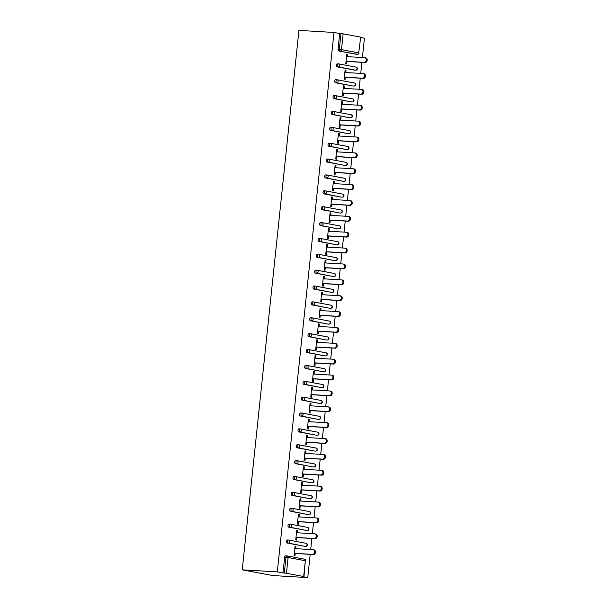 <?xml version="1.0" encoding="UTF-8"?>
<svg xmlns="http://www.w3.org/2000/svg" width="608" height="608" viewBox="0 0 608 608"><rect width="100%" height="100%" fill="white"/><g stroke="black" fill="none" stroke-linecap="round" stroke-linejoin="round"><path stroke-width="0.91" d="M305.634 560.827A1.535 1.535 0 0 0 304.395 559.155A1.535 1.224 -79.4 0 1 305.338 560.736L288.101 557.506L286.444 573.276L303.673 576.506L305.338 560.736L303.977 576.597L302.054 576.528L307.754 577.6L310.194 554.344M310.703 549.548L311.866 538.468M312.368 533.672L313.53 522.599M314.04 517.803L315.202 506.73M315.704 501.927L316.867 490.854M317.376 486.058L318.539 474.985M319.04 470.189L320.203 459.116M320.712 454.313L321.875 443.24M322.377 438.444L323.54 427.371M324.041 422.575L325.212 411.494M325.713 406.699L326.876 395.626M327.378 390.83L328.548 379.757M329.05 374.961L330.212 363.88M330.714 359.085L331.884 348.012M332.386 343.216L333.549 332.143M334.05 327.34L335.221 316.266M335.722 311.471L336.885 300.398M337.387 295.602L338.557 284.529M339.059 279.726L340.222 268.652M340.723 263.857L341.894 252.784M342.395 247.988L343.558 236.907M344.06 232.112L345.23 221.038M345.732 216.243L346.894 205.17M347.396 200.374L348.566 189.293M349.068 184.498L350.231 173.424M350.732 168.629L351.903 157.556M352.404 152.752L353.567 141.679M354.069 136.884L355.239 125.81M355.741 121.015L356.904 109.942M357.405 105.138L358.576 94.065M359.077 89.27L360.24 78.196M360.742 73.401L361.912 62.328M362.414 57.524L364.45 38.167L360.643 37.46M307.754 577.6L272.688 575.54L242.235 569.833L298.931 30.4L333.997 32.46L277.301 571.885L242.235 569.833M360.369 37.08L343.14 33.843L341.483 49.613L358.712 52.85L360.673 37.172L358.712 52.85A1.535 1.224 100.6 0 1 357.329 54.302L338.785 50.996A1.535 0.927 -86.6 0 1 338.033 49.294L339.69 33.524L333.997 32.46M338.033 49.294L339.34 49.37L340.997 33.6L339.69 33.524M340.997 33.6L343.14 33.843M346.94 61.446L346.682 63.939L345.762 63.764L346.78 54.104L347.692 54.272L346.765 54.218M347.442 56.65L347.692 54.272M277.301 571.885L282.994 572.956L284.65 557.186A1.535 0.927 -86.6 0 1 285.654 555.818A1.535 0.927 -86.6 0 1 285.722 555.834L286.892 555.902M356.159 54.234A1.535 0.927 -86.6 0 1 356.09 54.234A1.535 0.927 -86.6 0 1 356.022 54.226L338.785 50.996M304.448 546.25A1.535 0.927 -86.6 0 1 304.38 546.25A1.535 0.927 -86.6 0 1 304.312 546.242L287.075 543.012A1.535 0.927 -86.6 0 1 286.322 541.318A1.535 0.927 -86.6 0 1 287.326 539.95A1.535 0.927 -86.6 0 1 287.394 539.957L288.557 540.026M306.12 530.381A1.535 0.927 -86.6 0 1 306.044 530.381A1.535 0.927 -86.6 0 1 305.976 530.374L288.739 527.144A1.535 0.927 -86.6 0 1 287.987 525.441A1.535 0.927 -86.6 0 1 288.99 524.081A1.535 0.927 -86.6 0 1 289.058 524.088L290.229 524.157M307.785 514.512A1.535 0.927 -86.6 0 1 307.716 514.512A1.535 0.927 -86.6 0 1 307.648 514.505L290.411 511.267A1.535 0.927 -86.6 0 1 289.659 509.572A1.535 0.927 -86.6 0 1 290.662 508.204A1.535 0.927 -86.6 0 1 290.73 508.22L291.893 508.288M309.457 498.636A1.535 0.927 -86.6 0 1 309.381 498.636A1.535 0.927 -86.6 0 1 309.312 498.628L292.076 495.398A1.535 0.927 -86.6 0 1 291.323 493.696A1.535 0.927 -86.6 0 1 292.326 492.336A1.535 0.927 -86.6 0 1 292.395 492.343L293.565 492.412M311.121 482.767A1.535 0.927 -86.6 0 1 311.053 482.767A1.535 0.927 -86.6 0 1 310.984 482.76L293.748 479.522A1.535 0.927 -86.6 0 1 292.995 477.827A1.535 0.927 -86.6 0 1 293.998 476.467A1.535 0.927 -86.6 0 1 294.067 476.474L295.23 476.543M312.793 466.898A1.535 0.927 -86.6 0 1 312.717 466.898A1.535 0.927 -86.6 0 1 312.649 466.891L295.412 463.653A1.535 0.927 -86.6 0 1 294.66 461.958A1.535 0.927 -86.6 0 1 295.663 460.59A1.535 0.927 -86.6 0 1 295.731 460.598L296.902 460.666M314.458 451.022A1.535 0.927 -86.6 0 1 314.389 451.022A1.535 0.927 -86.6 0 1 314.321 451.014L297.084 447.784A1.535 0.927 -86.6 0 1 296.332 446.082A1.535 0.927 -86.6 0 1 297.335 444.722A1.535 0.927 -86.6 0 1 297.403 444.729L298.566 444.798M316.13 435.153A1.535 0.927 -86.6 0 1 316.054 435.153A1.535 0.927 -86.6 0 1 315.985 435.146L298.748 431.908A1.535 0.927 -86.6 0 1 297.996 430.213A1.535 0.927 -86.6 0 1 298.999 428.853A1.535 0.927 -86.6 0 1 299.068 428.86L300.238 428.929M317.794 419.284A1.535 0.927 -86.6 0 1 317.726 419.284A1.535 0.927 -86.6 0 1 317.65 419.269L300.42 416.039A1.535 0.927 -86.6 0 1 299.668 414.344A1.535 0.927 -86.6 0 1 300.671 412.976A1.535 0.927 -86.6 0 1 300.74 412.984L301.902 413.052M319.466 403.408A1.535 0.927 -86.6 0 1 319.39 403.408A1.535 0.927 -86.6 0 1 319.322 403.4L302.085 400.17A1.535 0.927 -86.6 0 1 301.332 398.468A1.535 0.927 -86.6 0 1 302.336 397.108A1.535 0.927 -86.6 0 1 302.404 397.115L303.574 397.184M321.13 387.539A1.535 0.927 -86.6 0 1 321.062 387.539A1.535 0.927 -86.6 0 1 320.986 387.532L303.757 384.294A1.535 0.927 -86.6 0 1 302.997 382.599A1.535 0.927 -86.6 0 1 304.008 381.239A1.535 0.927 -86.6 0 1 304.076 381.246L305.239 381.315M322.802 371.663A1.535 0.927 -86.6 0 1 322.726 371.663A1.535 0.927 -86.6 0 1 322.658 371.655L305.421 368.425A1.535 0.927 -86.6 0 1 304.669 366.73A1.535 0.927 -86.6 0 1 305.672 365.362A1.535 0.927 -86.6 0 1 305.74 365.37L306.911 365.438M324.467 355.794A1.535 0.927 -86.6 0 1 324.398 355.794A1.535 0.927 -86.6 0 1 324.322 355.786L307.093 352.556A1.535 0.927 -86.6 0 1 306.333 350.854A1.535 0.927 -86.6 0 1 307.344 349.494A1.535 0.927 -86.6 0 1 307.412 349.501L308.575 349.57M326.139 339.925A1.535 0.927 -86.6 0 1 326.063 339.925A1.535 0.927 -86.6 0 1 325.994 339.918L308.758 336.68A1.535 0.927 -86.6 0 1 308.005 334.985A1.535 0.927 -86.6 0 1 309.008 333.617A1.535 0.927 -86.6 0 1 309.077 333.632L310.247 333.701M327.803 324.049A1.535 0.927 -86.6 0 1 327.735 324.049A1.535 0.927 -86.6 0 1 327.659 324.041L310.43 320.811A1.535 0.927 -86.6 0 1 309.67 319.109A1.535 0.927 -86.6 0 1 310.68 317.748A1.535 0.927 -86.6 0 1 310.749 317.756L311.912 317.824M329.475 308.18A1.535 0.927 -86.6 0 1 329.399 308.18A1.535 0.927 -86.6 0 1 329.331 308.172L312.094 304.935A1.535 0.927 -86.6 0 1 311.342 303.24A1.535 0.927 -86.6 0 1 312.345 301.88A1.535 0.927 -86.6 0 1 312.413 301.887L313.584 301.956M331.14 292.311A1.535 0.927 -86.6 0 1 331.071 292.311A1.535 0.927 -86.6 0 1 330.995 292.304L313.766 289.066A1.535 0.927 -86.6 0 1 313.006 287.371A1.535 0.927 -86.6 0 1 314.017 286.003A1.535 0.927 -86.6 0 1 314.085 286.011L315.248 286.079M332.812 276.435A1.535 0.927 -86.6 0 1 332.736 276.435A1.535 0.927 -86.6 0 1 332.667 276.427L315.43 273.197A1.535 0.927 -86.6 0 1 314.678 271.495A1.535 0.927 -86.6 0 1 315.681 270.134A1.535 0.927 -86.6 0 1 315.75 270.142L316.92 270.21M334.476 260.566A1.535 0.927 -86.6 0 1 334.408 260.566A1.535 0.927 -86.6 0 1 334.332 260.558L317.102 257.321A1.535 0.927 -86.6 0 1 316.342 255.626A1.535 0.927 -86.6 0 1 317.353 254.266A1.535 0.927 -86.6 0 1 317.422 254.273L318.584 254.342M336.148 244.697A1.535 0.927 -86.6 0 1 336.072 244.697A1.535 0.927 -86.6 0 1 336.004 244.682L318.767 241.452A1.535 0.927 -86.6 0 1 318.014 239.757A1.535 0.927 -86.6 0 1 319.018 238.389A1.535 0.927 -86.6 0 1 319.086 238.397L320.256 238.465M337.812 228.821A1.535 0.927 -86.6 0 1 337.744 228.821A1.535 0.927 -86.6 0 1 337.668 228.813L320.439 225.583A1.535 0.927 -86.6 0 1 319.679 223.881A1.535 0.927 -86.6 0 1 320.69 222.52A1.535 0.927 -86.6 0 1 320.758 222.528L321.921 222.596M339.484 212.952A1.535 0.927 -86.6 0 1 339.408 212.952A1.535 0.927 -86.6 0 1 339.34 212.944L322.103 209.707A1.535 0.927 -86.6 0 1 321.351 208.012A1.535 0.927 -86.6 0 1 322.354 206.652A1.535 0.927 -86.6 0 1 322.422 206.659L323.593 206.728M341.149 197.076A1.535 0.927 -86.6 0 1 341.08 197.083A1.535 0.927 -86.6 0 1 341.004 197.068L323.775 193.838A1.535 0.927 -86.6 0 1 323.015 192.143A1.535 0.927 -86.6 0 1 324.026 190.775A1.535 0.927 -86.6 0 1 324.094 190.783L325.257 190.851M342.821 181.207A1.535 0.927 -86.6 0 1 342.745 181.207A1.535 0.927 -86.6 0 1 342.676 181.199L325.44 177.969A1.535 0.927 -86.6 0 1 324.687 176.267A1.535 0.927 -86.6 0 1 325.69 174.906A1.535 0.927 -86.6 0 1 325.759 174.914L326.929 174.982M344.485 165.338A1.535 0.927 -86.6 0 1 344.417 165.338A1.535 0.927 -86.6 0 1 344.341 165.33L327.112 162.093A1.535 0.927 -86.6 0 1 326.352 160.398A1.535 0.927 -86.6 0 1 327.355 159.03A1.535 0.927 -86.6 0 1 327.431 159.045L328.594 159.114M346.15 149.462A1.535 0.927 -86.6 0 1 346.081 149.462A1.535 0.927 -86.6 0 1 346.013 149.454L328.776 146.224A1.535 0.927 -86.6 0 1 328.024 144.522A1.535 0.927 -86.6 0 1 329.027 143.161A1.535 0.927 -86.6 0 1 329.095 143.169L330.266 143.237M347.822 133.593A1.535 0.927 -86.6 0 1 347.753 133.593A1.535 0.927 -86.6 0 1 347.677 133.585L330.448 130.348A1.535 0.927 -86.6 0 1 329.688 128.653A1.535 0.927 -86.6 0 1 330.691 127.292A1.535 0.927 -86.6 0 1 330.767 127.3L331.93 127.368M349.486 117.724A1.535 0.927 -86.6 0 1 349.418 117.724A1.535 0.927 -86.6 0 1 349.349 117.716L332.112 114.479A1.535 0.927 -86.6 0 1 331.36 112.784A1.535 0.927 -86.6 0 1 332.363 111.416A1.535 0.927 -86.6 0 1 332.432 111.424L333.602 111.492M351.158 101.848A1.535 0.927 -86.6 0 1 351.09 101.848A1.535 0.927 -86.6 0 1 351.014 101.84L333.784 98.61A1.535 0.927 -86.6 0 1 333.024 96.908A1.535 0.927 -86.6 0 1 334.028 95.547A1.535 0.927 -86.6 0 1 334.104 95.555L335.266 95.623M352.822 85.979A1.535 0.927 -86.6 0 1 352.754 85.979A1.535 0.927 -86.6 0 1 352.686 85.971L335.449 82.734A1.535 0.927 -86.6 0 1 334.696 81.039A1.535 0.927 -86.6 0 1 335.7 79.678A1.535 0.927 -86.6 0 1 335.768 79.686L336.938 79.754M354.494 70.11A1.535 0.927 -86.6 0 1 354.426 70.11A1.535 0.927 -86.6 0 1 354.35 70.095L337.121 66.865A1.535 0.927 -86.6 0 1 336.361 65.17A1.535 0.927 -86.6 0 1 337.364 63.802A1.535 0.927 -86.6 0 1 337.44 63.81L338.603 63.878M345.777 72.519L346.028 70.148L345.116 69.973L344.098 79.64L345.01 79.808L345.276 77.315M344.105 88.388L344.356 86.017L343.444 85.842L342.426 95.509L343.345 95.684L343.604 93.191M342.441 104.264L342.692 101.886L341.78 101.718L340.761 111.378L341.673 111.553L341.939 109.06M340.769 120.133L341.02 117.762L340.108 117.587L339.089 127.254L340.009 127.422L340.267 124.929M339.104 136.01L339.355 133.631L338.443 133.456L337.425 143.123L338.337 143.298L338.603 140.805M337.432 151.878L337.683 149.5L336.771 149.332L335.753 159L336.672 159.167L336.931 156.674M335.768 167.747L336.019 165.376L335.107 165.201L334.088 174.868L335 175.036L335.266 172.543M334.096 183.624L334.347 181.245L333.435 181.078L332.416 190.737L333.336 190.912L333.594 188.419M332.432 199.492L332.682 197.114L331.77 196.946L330.752 206.614L331.664 206.781L331.93 204.288M330.76 215.361L331.01 212.99L330.098 212.815L329.08 222.482L330 222.657L330.258 220.164M329.095 231.238L329.346 228.859L328.434 228.692L327.416 238.351L328.328 238.526L328.594 236.033M327.423 247.106L327.674 244.735L326.762 244.56L325.744 254.228L326.663 254.395L326.922 251.902M325.759 262.975L326.01 260.604L325.098 260.429L324.079 270.096L324.991 270.271L325.257 267.778M324.087 278.852L324.338 276.473L323.426 276.306L322.407 285.965L323.327 286.14L323.585 283.647M322.422 294.72L322.673 292.349L321.761 292.174L320.743 301.842L321.655 302.009L321.921 299.516M320.75 310.597L321.001 308.218L320.089 308.043L319.071 317.71L319.99 317.885L320.249 315.392M319.086 326.466L319.337 324.087L318.425 323.92L317.406 333.587L318.318 333.754L318.584 331.261M317.414 342.334L317.665 339.963L316.753 339.788L315.734 349.456L316.654 349.623L316.912 347.13M315.75 358.211L316 355.832L315.088 355.657L314.07 365.324L314.982 365.499L315.248 363.006M314.078 374.08L314.328 371.701L313.416 371.534L312.398 381.201L313.318 381.368L313.576 378.875M312.413 389.948L312.664 387.577L311.752 387.402L310.734 397.07L311.646 397.244L311.912 394.752M310.741 405.825L310.992 403.446L310.08 403.279L309.062 412.938L309.981 413.113L310.24 410.62M309.077 421.694L309.328 419.315L308.416 419.148L307.397 428.815L308.309 428.982L308.575 426.489M307.405 437.562L307.656 435.191L306.744 435.016L305.725 444.684L306.645 444.858L306.903 442.366M305.74 453.439L305.991 451.06L305.079 450.893L304.061 460.552L304.973 460.727L305.239 458.234M304.076 469.308L304.319 466.936L303.407 466.762L302.389 476.429L303.308 476.596L303.567 474.103M302.404 485.184L302.655 482.805L301.743 482.63L300.724 492.298L301.636 492.472L301.902 489.98M300.74 501.053L300.983 498.674L300.071 498.507L299.052 508.174L299.972 508.341L300.23 505.848M299.068 516.922L299.318 514.55L298.406 514.376L297.388 524.043L298.3 524.21L298.566 521.717M297.403 532.798L297.646 530.419L296.734 530.244L295.724 539.912L296.636 540.086L296.894 537.594M295.731 548.667L295.982 546.288L295.07 546.121L294.052 555.788L294.964 555.955L295.23 553.462M282.994 572.956L284.301 573.032L285.958 557.262L284.65 557.186M286.444 573.276L284.301 573.032M346.028 70.148L345.101 70.087M344.356 86.017L343.429 85.964M342.692 101.886L341.764 101.832M341.02 117.762L340.092 117.701M339.355 133.631L338.428 133.578M337.683 149.5L336.756 149.446M336.019 165.376L335.092 165.323M334.347 181.245L333.42 181.192M332.682 197.114L331.755 197.06M331.01 212.99L330.083 212.937M329.346 228.859L328.419 228.806M327.674 244.735L326.747 244.674M326.01 260.604L325.082 260.551M324.338 276.473L323.41 276.42M322.673 292.349L321.746 292.288M321.001 308.218L320.074 308.165M319.337 324.087L318.41 324.034M317.665 339.963L316.738 339.91M316 355.832L315.073 355.779M314.328 371.701L313.409 371.648M312.664 387.577L311.737 387.524M310.992 403.446L310.072 403.393M309.328 419.315L308.4 419.262M307.656 435.191L306.736 435.138M305.991 451.06L305.064 451.007M304.319 466.936L303.4 466.876M302.655 482.805L301.728 482.752M300.983 498.674L300.063 498.621M299.318 514.55L298.391 514.497M297.646 530.419L296.727 530.366M295.982 546.288L295.055 546.235M365.575 57.828A2.356 1.877 100.6 0 1 365.765 57.851A2.356 1.877 100.6 0 1 367.194 60.397A2.356 1.877 100.6 0 1 365.089 62.51L364.169 62.335A2.356 1.877 -79.4 0 0 366.282 60.23A2.356 1.877 -79.4 0 0 364.853 57.684A2.356 1.877 -79.4 0 0 364.663 57.661L346.522 56.597M364.169 62.335L346.028 61.271M365.089 62.51L346.013 61.393M363.911 73.705A2.356 1.877 100.6 0 1 364.101 73.728A2.356 1.877 100.6 0 1 365.53 76.274A2.356 1.877 100.6 0 1 363.417 78.379L362.505 78.212A2.356 1.877 -79.4 0 0 364.618 76.099A2.356 1.877 -79.4 0 0 363.189 73.553A2.356 1.877 -79.4 0 0 362.999 73.53L344.85 72.466M362.505 78.212L344.356 77.148M363.417 78.379L344.348 77.262M362.239 89.574A2.356 1.877 100.6 0 1 362.429 89.596A2.356 1.877 100.6 0 1 363.858 92.142A2.356 1.877 100.6 0 1 361.752 94.255L360.833 94.08A2.356 1.877 -79.4 0 0 362.946 91.968A2.356 1.877 -79.4 0 0 361.517 89.422A2.356 1.877 -79.4 0 0 361.327 89.399L343.186 88.335M360.833 94.08L342.692 93.016M361.752 94.255L342.676 93.138M360.574 105.442A2.356 1.877 100.6 0 1 360.764 105.465A2.356 1.877 100.6 0 1 362.193 108.011A2.356 1.877 100.6 0 1 360.08 110.124L359.168 109.957A2.356 1.877 -79.4 0 0 361.281 107.844A2.356 1.877 -79.4 0 0 359.852 105.298A2.356 1.877 -79.4 0 0 359.662 105.275L341.514 104.211M359.168 109.957L341.02 108.885M360.08 110.124L341.012 109.007M358.902 121.319A2.356 1.877 100.6 0 1 359.092 121.342A2.356 1.877 100.6 0 1 360.521 123.888A2.356 1.877 100.6 0 1 358.416 125.993L357.496 125.826A2.356 1.877 -79.4 0 0 359.609 123.713A2.356 1.877 -79.4 0 0 358.18 121.167A2.356 1.877 -79.4 0 0 357.99 121.144L339.849 120.08M357.496 125.826L339.355 124.762M358.416 125.993L339.34 124.876M357.238 137.188A2.356 1.877 100.6 0 1 357.428 137.21A2.356 1.877 100.6 0 1 358.857 139.756A2.356 1.877 100.6 0 1 356.744 141.869L355.832 141.694A2.356 1.877 -79.4 0 0 357.945 139.582A2.356 1.877 -79.4 0 0 356.516 137.043A2.356 1.877 -79.4 0 0 356.326 137.02L338.177 135.949M355.832 141.694L337.683 140.63M356.744 141.869L337.676 140.752M355.566 153.056A2.356 1.877 100.6 0 1 355.756 153.079A2.356 1.877 100.6 0 1 357.185 155.625A2.356 1.877 100.6 0 1 355.08 157.738L354.16 157.571A2.356 1.877 -79.4 0 0 356.273 155.458A2.356 1.877 -79.4 0 0 354.844 152.912A2.356 1.877 -79.4 0 0 354.654 152.889L336.513 151.825M354.16 157.571L336.019 156.507M355.08 157.738L336.004 156.621M353.902 168.933A2.356 1.877 100.6 0 1 354.092 168.956A2.356 1.877 100.6 0 1 355.52 171.502A2.356 1.877 100.6 0 1 353.408 173.614L352.496 173.44A2.356 1.877 -79.4 0 0 354.608 171.327A2.356 1.877 -79.4 0 0 353.18 168.781A2.356 1.877 -79.4 0 0 352.99 168.758L334.841 167.694M352.496 173.44L334.347 172.376M353.408 173.614L334.339 172.49M352.23 184.802A2.356 1.877 100.6 0 1 352.42 184.824A2.356 1.877 100.6 0 1 353.848 187.37A2.356 1.877 100.6 0 1 351.743 189.483L350.824 189.308A2.356 1.877 -79.4 0 0 352.936 187.203A2.356 1.877 -79.4 0 0 351.508 184.657A2.356 1.877 -79.4 0 0 351.318 184.634L333.176 183.563M350.824 189.308L332.682 188.244M351.743 189.483L332.667 188.366M350.565 200.678A2.356 1.877 100.6 0 1 350.755 200.701A2.356 1.877 100.6 0 1 352.184 203.239A2.356 1.877 100.6 0 1 350.071 205.352L349.159 205.185A2.356 1.877 -79.4 0 0 351.272 203.072A2.356 1.877 -79.4 0 0 349.843 200.526A2.356 1.877 -79.4 0 0 349.653 200.503L331.504 199.439M349.159 205.185L331.01 204.121M350.071 205.352L331.003 204.235M348.893 216.547A2.356 1.877 100.6 0 1 349.083 216.57A2.356 1.877 100.6 0 1 350.512 219.116A2.356 1.877 100.6 0 1 348.407 221.228L347.487 221.054A2.356 1.877 -79.4 0 0 349.6 218.941A2.356 1.877 -79.4 0 0 348.171 216.395A2.356 1.877 -79.4 0 0 347.981 216.372L329.84 215.308M347.487 221.054L329.346 219.99M348.407 221.228L329.331 220.104M347.229 232.416A2.356 1.877 100.6 0 1 347.419 232.438A2.356 1.877 100.6 0 1 348.848 234.984A2.356 1.877 100.6 0 1 346.735 237.097L345.823 236.922A2.356 1.877 -79.4 0 0 347.936 234.817A2.356 1.877 -79.4 0 0 346.507 232.271A2.356 1.877 -79.4 0 0 346.317 232.248L328.168 231.184M345.823 236.922L327.674 235.858M346.735 237.097L327.666 235.98M345.557 248.292A2.356 1.877 100.6 0 1 345.747 248.315A2.356 1.877 100.6 0 1 347.176 250.861A2.356 1.877 100.6 0 1 345.07 252.966L344.151 252.799A2.356 1.877 -79.4 0 0 346.264 250.686A2.356 1.877 -79.4 0 0 344.835 248.14A2.356 1.877 -79.4 0 0 344.645 248.117L326.504 247.053M344.151 252.799L326.01 251.735M345.07 252.966L325.994 251.849M343.892 264.161A2.356 1.877 100.6 0 1 344.082 264.184A2.356 1.877 100.6 0 1 345.511 266.73A2.356 1.877 100.6 0 1 343.398 268.842L342.486 268.668A2.356 1.877 -79.4 0 0 344.599 266.555A2.356 1.877 -79.4 0 0 343.17 264.009A2.356 1.877 -79.4 0 0 342.98 263.986L324.832 262.922M342.486 268.668L324.338 267.604M343.398 268.842L324.33 267.718M342.22 280.03A2.356 1.877 100.6 0 1 342.41 280.052A2.356 1.877 100.6 0 1 343.839 282.598A2.356 1.877 100.6 0 1 341.734 284.711L340.822 284.544A2.356 1.877 -79.4 0 0 342.927 282.431A2.356 1.877 -79.4 0 0 341.498 279.885A2.356 1.877 -79.4 0 0 341.308 279.862L323.167 278.798M340.822 284.544L322.673 283.472M341.734 284.711L322.658 283.594M340.556 295.906A2.356 1.877 100.6 0 1 340.746 295.929A2.356 1.877 100.6 0 1 342.175 298.475A2.356 1.877 100.6 0 1 340.062 300.58L339.15 300.413A2.356 1.877 -79.4 0 0 341.263 298.3A2.356 1.877 -79.4 0 0 339.834 295.754A2.356 1.877 -79.4 0 0 339.644 295.731L321.495 294.667M339.15 300.413L321.001 299.349M340.062 300.58L320.994 299.463M338.884 311.775A2.356 1.877 100.6 0 1 339.074 311.798A2.356 1.877 100.6 0 1 340.503 314.344A2.356 1.877 100.6 0 1 338.398 316.456L337.486 316.282A2.356 1.877 -79.4 0 0 339.591 314.169A2.356 1.877 -79.4 0 0 338.162 311.63A2.356 1.877 -79.4 0 0 337.972 311.6L319.831 310.536M337.486 316.282L319.337 315.218M338.398 316.456L319.322 315.339M337.22 327.644A2.356 1.877 100.6 0 1 337.41 327.666A2.356 1.877 100.6 0 1 338.838 330.212A2.356 1.877 100.6 0 1 336.726 332.325L335.814 332.158A2.356 1.877 -79.4 0 0 337.926 330.045A2.356 1.877 -79.4 0 0 336.498 327.499A2.356 1.877 -79.4 0 0 336.308 327.476L318.159 326.412M335.814 332.158L317.665 331.094M336.726 332.325L317.657 331.208M335.548 343.52A2.356 1.877 100.6 0 1 335.738 343.543A2.356 1.877 100.6 0 1 337.166 346.089A2.356 1.877 100.6 0 1 335.061 348.202L334.149 348.027A2.356 1.877 -79.4 0 0 336.254 345.914A2.356 1.877 -79.4 0 0 334.826 343.368A2.356 1.877 -79.4 0 0 334.636 343.345L316.494 342.281M334.149 348.027L316 346.963M335.061 348.202L315.985 347.077M333.883 359.389A2.356 1.877 100.6 0 1 334.073 359.412A2.356 1.877 100.6 0 1 335.502 361.958A2.356 1.877 100.6 0 1 333.389 364.07L332.477 363.896A2.356 1.877 -79.4 0 0 334.59 361.79A2.356 1.877 -79.4 0 0 333.161 359.244A2.356 1.877 -79.4 0 0 332.971 359.222L314.822 358.15M332.477 363.896L314.328 362.832M333.389 364.07L314.321 362.953M332.211 375.258A2.356 1.877 100.6 0 1 332.401 375.288A2.356 1.877 100.6 0 1 333.838 377.826A2.356 1.877 100.6 0 1 331.725 379.939L330.813 379.772A2.356 1.877 -79.4 0 0 332.918 377.659A2.356 1.877 -79.4 0 0 331.489 375.113A2.356 1.877 -79.4 0 0 331.299 375.09L313.158 374.026M330.813 379.772L312.664 378.708M331.725 379.939L312.649 378.822M330.547 391.134A2.356 1.877 100.6 0 1 330.737 391.157A2.356 1.877 100.6 0 1 332.166 393.703A2.356 1.877 100.6 0 1 330.053 395.816L329.141 395.641A2.356 1.877 -79.4 0 0 331.254 393.528A2.356 1.877 -79.4 0 0 329.825 390.982A2.356 1.877 -79.4 0 0 329.635 390.959L311.486 389.895M329.141 395.641L310.992 394.577M330.053 395.816L310.984 394.691M328.875 407.003A2.356 1.877 100.6 0 1 329.065 407.026A2.356 1.877 100.6 0 1 330.501 409.572A2.356 1.877 100.6 0 1 328.388 411.684L327.476 411.51A2.356 1.877 -79.4 0 0 329.582 409.404A2.356 1.877 -79.4 0 0 328.153 406.858A2.356 1.877 -79.4 0 0 327.963 406.836L309.822 405.772M327.476 411.51L309.328 410.446M328.388 411.684L309.312 410.567M327.21 422.879A2.356 1.877 100.6 0 1 327.4 422.902A2.356 1.877 100.6 0 1 328.829 425.448A2.356 1.877 100.6 0 1 326.716 427.553L325.804 427.386A2.356 1.877 -79.4 0 0 327.917 425.273A2.356 1.877 -79.4 0 0 326.488 422.727A2.356 1.877 -79.4 0 0 326.298 422.704L308.15 421.64M325.804 427.386L307.656 426.322M326.716 427.553L307.648 426.436M325.538 438.748A2.356 1.877 100.6 0 1 325.728 438.771A2.356 1.877 100.6 0 1 327.165 441.317A2.356 1.877 100.6 0 1 325.052 443.43L324.14 443.255A2.356 1.877 -79.4 0 0 326.245 441.142A2.356 1.877 -79.4 0 0 324.816 438.596A2.356 1.877 -79.4 0 0 324.626 438.573L306.485 437.509M324.14 443.255L305.991 442.191M325.052 443.43L305.976 442.305M323.874 454.617A2.356 1.877 100.6 0 1 324.064 454.64A2.356 1.877 100.6 0 1 325.493 457.186A2.356 1.877 100.6 0 1 323.38 459.298L322.468 459.131A2.356 1.877 -79.4 0 0 324.581 457.018A2.356 1.877 -79.4 0 0 323.152 454.472A2.356 1.877 -79.4 0 0 322.962 454.45L304.813 453.386M322.468 459.131L304.319 458.06M323.38 459.298L304.312 458.181M322.202 470.493A2.356 1.877 100.6 0 1 322.392 470.516A2.356 1.877 100.6 0 1 323.828 473.062A2.356 1.877 100.6 0 1 321.716 475.167L320.804 475A2.356 1.877 -79.4 0 0 322.909 472.887A2.356 1.877 -79.4 0 0 321.48 470.341A2.356 1.877 -79.4 0 0 321.29 470.318L303.149 469.254M320.804 475L302.655 473.936M321.716 475.167L302.64 474.05M320.538 486.362A2.356 1.877 100.6 0 1 320.728 486.385A2.356 1.877 100.6 0 1 322.156 488.931A2.356 1.877 100.6 0 1 320.044 491.044L319.132 490.869A2.356 1.877 -79.4 0 0 321.244 488.756A2.356 1.877 -79.4 0 0 319.816 486.218A2.356 1.877 -79.4 0 0 319.626 486.187L301.477 485.123M319.132 490.869L300.983 489.805M320.044 491.044L300.975 489.926M318.866 502.231A2.356 1.877 100.6 0 1 319.056 502.254A2.356 1.877 100.6 0 1 320.492 504.8A2.356 1.877 100.6 0 1 318.379 506.912L317.467 506.745A2.356 1.877 -79.4 0 0 319.572 504.632A2.356 1.877 -79.4 0 0 318.144 502.086A2.356 1.877 -79.4 0 0 317.954 502.064L299.812 501M317.467 506.745L299.318 505.681M318.379 506.912L299.303 505.795M317.201 518.107A2.356 1.877 100.6 0 1 317.391 518.13A2.356 1.877 100.6 0 1 318.82 520.676A2.356 1.877 100.6 0 1 316.707 522.789L315.795 522.614A2.356 1.877 -79.4 0 0 317.908 520.501A2.356 1.877 -79.4 0 0 316.479 517.955A2.356 1.877 -79.4 0 0 316.289 517.932L298.14 516.868M315.795 522.614L297.646 521.55M316.707 522.789L297.639 521.664M315.537 533.976A2.356 1.877 100.6 0 1 315.719 533.999A2.356 1.877 100.6 0 1 317.156 536.545A2.356 1.877 100.6 0 1 315.043 538.658L314.131 538.483A2.356 1.877 -79.4 0 0 316.236 536.378A2.356 1.877 -79.4 0 0 314.807 533.832A2.356 1.877 -79.4 0 0 314.617 533.809L296.476 532.737M314.131 538.483L295.982 537.419M315.043 538.658L295.967 537.54M313.865 549.845A2.356 1.877 100.6 0 1 314.055 549.875A2.356 1.877 100.6 0 1 315.484 552.414A2.356 1.877 100.6 0 1 313.371 554.526L312.459 554.359A2.356 1.877 -79.4 0 0 314.572 552.246A2.356 1.877 -79.4 0 0 313.143 549.7A2.356 1.877 -79.4 0 0 312.953 549.678L294.804 548.614M312.459 554.359L294.31 553.295M313.371 554.526L294.302 553.409M339.34 49.37L341.483 49.613A1.535 1.224 100.6 0 1 340.092 51.072A1.535 0.927 93.4 0 1 339.34 49.37M287.272 555.955L304.266 559.14A1.535 1.224 -79.4 0 1 304.395 559.155L287.158 555.925A1.535 1.224 -79.4 0 1 288.101 557.506L285.958 557.262A1.535 0.927 -86.6 0 1 286.961 555.902A1.535 0.927 -86.6 0 1 287.029 555.91A1.535 1.224 -79.4 0 1 287.158 555.925A1.535 1.535 0 0 0 286.961 555.902L285.654 555.818M356.022 54.226L357.329 54.302A1.535 0.927 -86.6 0 0 357.398 54.31A1.535 1.535 0 0 0 359.016 52.942M338.99 63.939L355.984 67.123A1.535 1.224 -79.4 0 1 356.106 67.138L338.869 63.901A1.535 1.224 -79.4 0 0 338.747 63.886A1.535 0.927 -86.6 0 0 338.679 63.878A1.535 0.927 -86.6 0 0 337.668 65.246A1.535 0.927 93.4 0 0 338.428 66.941L337.121 66.865M357.648 54.272A1.535 0.927 -86.6 0 1 357.398 54.31L356.09 54.234M354.35 70.095L355.657 70.178A1.535 1.224 100.6 0 0 357.048 68.719A1.535 1.224 -79.4 0 0 356.106 67.138A1.535 1.535 0 0 1 357.352 68.81A1.535 1.535 0 0 1 355.733 70.186A1.535 0.927 -86.6 0 1 355.657 70.178L338.428 66.941A1.535 1.224 100.6 0 0 339.811 65.489A1.535 1.224 -79.4 0 0 338.869 63.901A1.535 1.535 0 0 0 338.679 63.878L337.364 63.802M337.318 79.808L354.312 82.992A1.535 1.224 -79.4 0 1 354.434 83.007L337.197 79.777A1.535 1.224 -79.4 0 0 337.075 79.762A1.535 0.927 -86.6 0 0 337.007 79.754A1.535 0.927 -86.6 0 0 336.004 81.115A1.535 0.927 93.4 0 0 336.756 82.81L335.449 82.734M352.686 85.971L336.756 82.81A1.535 1.224 100.6 0 0 338.147 81.358A1.535 1.224 -79.4 0 0 337.197 79.777A1.535 1.535 0 0 0 337.007 79.754L335.7 79.678M335.654 95.676L352.648 98.868A1.535 1.224 -79.4 0 1 352.769 98.884L335.532 95.646A1.535 1.224 -79.4 0 0 335.411 95.631A1.535 0.927 -86.6 0 0 335.342 95.623A1.535 0.927 -86.6 0 0 334.332 96.984A1.535 0.927 93.4 0 0 335.092 98.686L333.784 98.61M351.014 101.84L335.092 98.686A1.535 1.224 100.6 0 0 336.475 97.227A1.535 1.224 -79.4 0 0 335.532 95.646A1.535 1.535 0 0 0 335.342 95.623L334.028 95.547M333.982 111.553L350.976 114.737A1.535 1.224 -79.4 0 1 351.097 114.752L333.868 111.522A1.535 1.224 -79.4 0 0 333.739 111.507A1.535 0.927 -86.6 0 0 333.67 111.492A1.535 0.927 -86.6 0 0 332.667 112.86A1.535 0.927 93.4 0 0 333.42 114.555L332.112 114.479M349.349 117.716L333.42 114.555A1.535 1.224 100.6 0 0 334.81 113.103A1.535 1.224 -79.4 0 0 333.868 111.522A1.535 1.535 0 0 0 333.67 111.492L332.363 111.416M332.318 127.422L349.311 130.606A1.535 1.224 -79.4 0 1 349.433 130.621L332.196 127.391A1.535 1.224 -79.4 0 0 332.074 127.376A1.535 0.927 -86.6 0 0 332.006 127.368A1.535 0.927 -86.6 0 0 331.003 128.729A1.535 0.927 93.4 0 0 331.755 130.431L330.448 130.348M347.677 133.585L331.755 130.431A1.535 1.224 100.6 0 0 333.138 128.972A1.535 1.224 -79.4 0 0 332.196 127.391A1.535 1.535 0 0 0 332.006 127.368L330.691 127.292M330.646 143.29L347.639 146.482A1.535 1.224 -79.4 0 1 347.761 146.498L330.532 143.26A1.535 1.224 -79.4 0 0 330.402 143.245A1.535 0.927 -86.6 0 0 330.334 143.237A1.535 0.927 -86.6 0 0 329.331 144.605A1.535 0.927 93.4 0 0 330.083 146.3L328.776 146.224M346.013 149.454L330.083 146.3A1.535 1.224 100.6 0 0 331.474 144.848A1.535 1.224 -79.4 0 0 330.532 143.26A1.535 1.535 0 0 0 330.334 143.237L329.027 143.161M328.981 159.167L345.975 162.351A1.535 1.224 -79.4 0 1 346.096 162.366L328.86 159.136A1.535 1.224 -79.4 0 0 328.738 159.121A1.535 0.927 -86.6 0 0 328.67 159.114A1.535 0.927 -86.6 0 0 327.666 160.474A1.535 0.927 93.4 0 0 328.419 162.169L327.112 162.093M344.341 165.33L328.419 162.169A1.535 1.224 100.6 0 0 329.802 160.717A1.535 1.224 -79.4 0 0 328.86 159.136A1.535 1.535 0 0 0 328.67 159.114L327.355 159.03M327.309 175.036L344.303 178.228A1.535 1.224 -79.4 0 1 344.424 178.235L327.195 175.005A1.535 1.224 -79.4 0 0 327.066 174.99A1.535 0.927 -86.6 0 0 326.998 174.982A1.535 0.927 -86.6 0 0 325.994 176.343A1.535 0.927 93.4 0 0 326.747 178.045L325.44 177.969M342.676 181.199L326.747 178.045A1.535 1.224 100.6 0 0 328.138 176.586A1.535 1.224 -79.4 0 0 327.195 175.005A1.535 1.535 0 0 0 326.998 174.982L325.69 174.906M325.645 190.904L342.638 194.096A1.535 1.224 -79.4 0 1 342.76 194.112L325.523 190.874A1.535 1.224 -79.4 0 0 325.402 190.859A1.535 0.927 -86.6 0 0 325.333 190.851A1.535 0.927 -86.6 0 0 324.33 192.219A1.535 0.927 93.4 0 0 325.082 193.914L323.775 193.838M341.004 197.068L325.082 193.914A1.535 1.224 100.6 0 0 326.466 192.462A1.535 1.224 -79.4 0 0 325.523 190.874A1.535 1.535 0 0 0 325.333 190.851L324.026 190.775M323.973 206.781L340.966 209.965A1.535 1.224 -79.4 0 1 341.088 209.98L323.859 206.75A1.535 1.224 -79.4 0 0 323.73 206.735A1.535 0.927 -86.6 0 0 323.661 206.728A1.535 0.927 -86.6 0 0 322.658 208.088A1.535 0.927 93.4 0 0 323.41 209.783L322.103 209.707M339.34 212.944L323.41 209.783A1.535 1.224 100.6 0 0 324.801 208.331A1.535 1.224 -79.4 0 0 323.859 206.75A1.535 1.535 0 0 0 323.661 206.728L322.354 206.652M322.308 222.65L339.302 225.842A1.535 1.224 -79.4 0 1 339.424 225.857L322.187 222.619A1.535 1.224 -79.4 0 0 322.065 222.604A1.535 0.927 -86.6 0 0 321.997 222.596A1.535 0.927 -86.6 0 0 320.994 223.957A1.535 0.927 93.4 0 0 321.746 225.659L320.439 225.583M337.668 228.813L321.746 225.659A1.535 1.224 100.6 0 0 323.129 224.2A1.535 1.224 -79.4 0 0 322.187 222.619A1.535 1.535 0 0 0 321.997 222.596L320.69 222.52M320.636 238.518L337.63 241.71A1.535 1.224 -79.4 0 1 337.752 241.726L320.522 238.488A1.535 1.224 -79.4 0 0 320.393 238.473A1.535 0.927 -86.6 0 0 320.325 238.465A1.535 0.927 -86.6 0 0 319.322 239.833A1.535 0.927 93.4 0 0 320.074 241.528L318.767 241.452M336.004 244.682L320.074 241.528A1.535 1.224 100.6 0 0 321.465 240.076A1.535 1.224 -79.4 0 0 320.522 238.488A1.535 1.535 0 0 0 320.325 238.465L319.018 238.389M318.972 254.395L335.966 257.579A1.535 1.224 -79.4 0 1 336.087 257.594L318.85 254.364A1.535 1.224 -79.4 0 0 318.729 254.349A1.535 0.927 -86.6 0 0 318.66 254.342A1.535 0.927 -86.6 0 0 317.657 255.702A1.535 0.927 93.4 0 0 318.41 257.397L317.102 257.321M334.332 260.558L318.41 257.397A1.535 1.224 100.6 0 0 319.793 255.945A1.535 1.224 -79.4 0 0 318.85 254.364A1.535 1.535 0 0 0 318.66 254.342L317.353 254.266M317.3 270.264L334.294 273.456A1.535 1.224 -79.4 0 1 334.415 273.471L317.186 270.233A1.535 1.224 -79.4 0 0 317.057 270.218A1.535 0.927 -86.6 0 0 316.988 270.21A1.535 0.927 -86.6 0 0 315.985 271.571A1.535 0.927 93.4 0 0 316.738 273.273L315.43 273.197M332.667 276.427L316.738 273.273A1.535 1.224 100.6 0 0 318.128 271.814A1.535 1.224 -79.4 0 0 317.186 270.233A1.535 1.535 0 0 0 316.988 270.21L315.681 270.134M315.636 286.14L332.629 289.324A1.535 1.224 -79.4 0 1 332.751 289.34L315.514 286.11A1.535 1.224 -79.4 0 0 315.392 286.094A1.535 0.927 -86.6 0 0 315.324 286.079A1.535 0.927 -86.6 0 0 314.321 287.447A1.535 0.927 93.4 0 0 315.073 289.142L313.766 289.066M330.995 292.304L315.073 289.142A1.535 1.224 100.6 0 0 316.456 287.69A1.535 1.224 -79.4 0 0 315.514 286.11A1.535 1.535 0 0 0 315.324 286.079L314.017 286.003M313.964 302.009L330.957 305.193A1.535 1.224 -79.4 0 1 331.079 305.208L313.85 301.978A1.535 1.224 -79.4 0 0 313.72 301.963A1.535 0.927 -86.6 0 0 313.652 301.956A1.535 0.927 -86.6 0 0 312.649 303.316A1.535 0.927 93.4 0 0 313.401 305.018L312.094 304.935M329.331 308.172L313.401 305.018A1.535 1.224 100.6 0 0 314.792 303.559A1.535 1.224 -79.4 0 0 313.85 301.978A1.535 1.535 0 0 0 313.652 301.956L312.345 301.88M312.299 317.878L329.293 321.07A1.535 1.224 -79.4 0 1 329.414 321.085L312.178 317.847A1.535 1.224 -79.4 0 0 312.056 317.832A1.535 0.927 -86.6 0 0 311.988 317.824A1.535 0.927 -86.6 0 0 310.984 319.192A1.535 0.927 93.4 0 0 311.737 320.887L310.43 320.811M327.659 324.041L311.737 320.887A1.535 1.224 100.6 0 0 313.12 319.436A1.535 1.224 -79.4 0 0 312.178 317.847A1.535 1.535 0 0 0 311.988 317.824L310.68 317.748M310.627 333.754L327.621 336.938A1.535 1.224 -79.4 0 1 327.742 336.954L310.513 333.724A1.535 1.224 -79.4 0 0 310.384 333.708A1.535 0.927 -86.6 0 0 310.316 333.701A1.535 0.927 -86.6 0 0 309.312 335.061A1.535 0.927 93.4 0 0 310.065 336.756L308.758 336.68M325.994 339.918L310.065 336.756A1.535 1.224 100.6 0 0 311.456 335.304A1.535 1.224 -79.4 0 0 310.513 333.724A1.535 1.535 0 0 0 310.316 333.701L309.008 333.617M308.963 349.623L325.956 352.807A1.535 1.224 -79.4 0 1 326.078 352.822L308.841 349.592A1.535 1.224 -79.4 0 0 308.72 349.577A1.535 0.927 -86.6 0 0 308.651 349.57A1.535 0.927 -86.6 0 0 307.648 350.93A1.535 0.927 93.4 0 0 308.4 352.632L307.093 352.556M324.322 355.786L308.4 352.632A1.535 1.224 100.6 0 0 309.784 351.173A1.535 1.224 -79.4 0 0 308.841 349.592A1.535 1.535 0 0 0 308.651 349.57L307.344 349.494M307.291 365.492L324.284 368.684A1.535 1.224 -79.4 0 1 324.406 368.699L307.177 365.461A1.535 1.224 -79.4 0 0 307.048 365.446A1.535 0.927 -86.6 0 0 306.979 365.438A1.535 0.927 -86.6 0 0 305.976 366.806A1.535 0.927 93.4 0 0 306.728 368.501L305.421 368.425M322.658 371.655L306.728 368.501A1.535 1.224 100.6 0 0 308.119 367.05A1.535 1.224 -79.4 0 0 307.177 365.461A1.535 1.535 0 0 0 306.979 365.438L305.672 365.362M305.626 381.368L322.62 384.552A1.535 1.224 -79.4 0 1 322.742 384.568L305.505 381.338A1.535 1.224 -79.4 0 0 305.383 381.322A1.535 0.927 -86.6 0 0 305.315 381.315A1.535 0.927 -86.6 0 0 304.312 382.675A1.535 0.927 93.4 0 0 305.064 384.37L303.757 384.294M320.986 387.532L305.064 384.37A1.535 1.224 100.6 0 0 306.447 382.918A1.535 1.224 -79.4 0 0 305.505 381.338A1.535 1.535 0 0 0 305.315 381.315L304.008 381.239M303.954 397.237L320.948 400.429A1.535 1.224 -79.4 0 1 321.07 400.444L303.84 397.206A1.535 1.224 -79.4 0 0 303.711 397.191A1.535 0.927 -86.6 0 0 303.643 397.184A1.535 0.927 -86.6 0 0 302.64 398.544A1.535 0.927 93.4 0 0 303.392 400.246L302.085 400.17M319.322 403.4L303.392 400.246A1.535 1.224 100.6 0 0 304.783 398.787A1.535 1.224 -79.4 0 0 303.84 397.206A1.535 1.535 0 0 0 303.643 397.184L302.336 397.108M302.29 413.106L319.284 416.298A1.535 1.224 -79.4 0 1 319.405 416.313L302.168 413.075A1.535 1.224 -79.4 0 0 302.047 413.06A1.535 0.927 -86.6 0 0 301.978 413.052A1.535 0.927 -86.6 0 0 300.975 414.42A1.535 0.927 93.4 0 0 301.728 416.115L300.42 416.039M317.65 419.269L301.728 416.115A1.535 1.224 100.6 0 0 303.111 414.664A1.535 1.224 -79.4 0 0 302.168 413.075A1.535 1.535 0 0 0 301.978 413.052L300.671 412.976M300.618 428.982L317.612 432.166A1.535 1.224 -79.4 0 1 317.733 432.182L300.504 428.952A1.535 1.224 -79.4 0 0 300.375 428.936A1.535 0.927 -86.6 0 0 300.306 428.929A1.535 0.927 -86.6 0 0 299.303 430.289A1.535 0.927 93.4 0 0 300.056 431.984L298.748 431.908M315.985 435.146L300.056 431.984A1.535 1.224 100.6 0 0 301.446 430.532A1.535 1.224 -79.4 0 0 300.504 428.952A1.535 1.535 0 0 0 300.306 428.929L298.999 428.853M298.954 444.851L315.947 448.043A1.535 1.224 -79.4 0 1 316.069 448.058L298.832 444.82A1.535 1.224 -79.4 0 0 298.71 444.805A1.535 0.927 -86.6 0 0 298.642 444.798A1.535 0.927 -86.6 0 0 297.639 446.158A1.535 0.927 93.4 0 0 298.391 447.86L297.084 447.784M314.321 451.014L298.391 447.86A1.535 1.224 100.6 0 0 299.774 446.401A1.535 1.224 -79.4 0 0 298.832 444.82A1.535 1.535 0 0 0 298.642 444.798L297.335 444.722M297.282 460.727L314.275 463.912A1.535 1.224 -79.4 0 1 314.397 463.927L297.168 460.697A1.535 1.224 -79.4 0 0 297.038 460.682A1.535 0.927 -86.6 0 0 296.97 460.666A1.535 0.927 -86.6 0 0 295.967 462.034A1.535 0.927 93.4 0 0 296.719 463.729L295.412 463.653M312.649 466.891L296.719 463.729A1.535 1.224 100.6 0 0 298.11 462.278A1.535 1.224 -79.4 0 0 297.168 460.697A1.535 1.535 0 0 0 296.97 460.666L295.663 460.59M295.617 476.596L312.611 479.78A1.535 1.224 -79.4 0 1 312.732 479.796L295.496 476.566A1.535 1.224 -79.4 0 0 295.374 476.55A1.535 0.927 -86.6 0 0 295.306 476.543A1.535 0.927 -86.6 0 0 294.302 477.903A1.535 0.927 93.4 0 0 295.055 479.606L293.748 479.522M310.984 482.76L295.055 479.606A1.535 1.224 100.6 0 0 296.438 478.146A1.535 1.224 -79.4 0 0 295.496 476.566A1.535 1.535 0 0 0 295.306 476.543L293.998 476.467M293.945 492.465L310.939 495.657A1.535 1.224 -79.4 0 1 311.06 495.672L293.831 492.434A1.535 1.224 -79.4 0 0 293.702 492.419A1.535 0.927 -86.6 0 0 293.634 492.412A1.535 0.927 -86.6 0 0 292.63 493.78A1.535 0.927 93.4 0 0 293.383 495.474L292.076 495.398M309.312 498.628L293.383 495.474A1.535 1.224 100.6 0 0 294.774 494.023A1.535 1.224 -79.4 0 0 293.831 492.434A1.535 1.535 0 0 0 293.634 492.412L292.326 492.336M292.281 508.341L309.274 511.526A1.535 1.224 -79.4 0 1 309.396 511.541L292.159 508.311A1.535 1.224 -79.4 0 0 292.038 508.296A1.535 0.927 -86.6 0 0 291.969 508.28A1.535 0.927 -86.6 0 0 290.966 509.648A1.535 0.927 93.4 0 0 291.718 511.343L290.411 511.267M307.648 514.505L291.718 511.343A1.535 1.224 100.6 0 0 293.102 509.892A1.535 1.224 -79.4 0 0 292.159 508.311A1.535 1.535 0 0 0 291.969 508.28L290.662 508.204M290.609 524.21L307.602 527.394A1.535 1.224 -79.4 0 1 307.732 527.41L290.495 524.18A1.535 1.224 -79.4 0 0 290.366 524.164A1.535 0.927 -86.6 0 0 290.297 524.157A1.535 0.927 -86.6 0 0 289.294 525.517A1.535 0.927 93.4 0 0 290.046 527.22L288.739 527.144M305.976 530.374L290.046 527.22A1.535 1.224 100.6 0 0 291.437 525.76A1.535 1.224 -79.4 0 0 290.495 524.18A1.535 1.535 0 0 0 290.297 524.157L288.99 524.081M288.944 540.079L305.938 543.271A1.535 1.224 -79.4 0 1 306.06 543.286L288.823 540.048A1.535 1.224 -79.4 0 0 288.701 540.033A1.535 0.927 -86.6 0 0 288.633 540.026A1.535 0.927 -86.6 0 0 287.63 541.394A1.535 0.927 93.4 0 0 288.382 543.088L287.075 543.012M304.312 546.242L288.382 543.088A1.535 1.224 100.6 0 0 289.765 541.637A1.535 1.224 -79.4 0 0 288.823 540.048A1.535 1.535 0 0 0 288.633 540.026L287.326 539.95M355.984 70.14A1.535 0.927 -86.6 0 1 355.733 70.186L354.426 70.11M355.376 84.596A1.535 1.224 -79.4 0 0 354.434 83.007A1.535 1.535 0 0 1 355.68 84.679A1.535 1.535 0 0 1 354.061 86.055A1.535 0.927 -86.6 0 1 353.993 86.047A1.535 1.224 100.6 0 0 355.376 84.596M354.312 86.017A1.535 0.927 -86.6 0 1 354.061 86.055L352.754 85.979M353.712 100.464A1.535 1.224 -79.4 0 0 352.769 98.884A1.535 1.535 0 0 1 354.016 100.556A1.535 1.535 0 0 1 352.397 101.924A1.535 0.927 -86.6 0 1 352.321 101.916A1.535 1.224 100.6 0 0 353.712 100.464M352.648 101.886A1.535 0.927 -86.6 0 1 352.397 101.924L351.09 101.848M352.04 116.333A1.535 1.224 -79.4 0 0 351.097 114.752A1.535 1.535 0 0 1 352.344 116.424A1.535 1.535 0 0 1 350.725 117.8A1.535 0.927 -86.6 0 1 350.656 117.792A1.535 1.224 100.6 0 0 352.04 116.333M350.976 117.754A1.535 0.927 -86.6 0 1 350.725 117.8L349.418 117.724M350.375 132.21A1.535 1.224 -79.4 0 0 349.433 130.621A1.535 1.535 0 0 1 350.679 132.293A1.535 1.535 0 0 1 349.06 133.669A1.535 0.927 -86.6 0 1 348.984 133.661A1.535 1.224 100.6 0 0 350.375 132.21M349.311 133.631A1.535 0.927 -86.6 0 1 349.06 133.669L347.753 133.593M348.703 148.078A1.535 1.224 -79.4 0 0 347.761 146.498A1.535 1.535 0 0 1 349.007 148.17A1.535 1.535 0 0 1 347.388 149.545A1.535 0.927 -86.6 0 1 347.32 149.53A1.535 1.224 100.6 0 0 348.703 148.078M347.639 149.5A1.535 0.927 -86.6 0 1 347.388 149.545L346.081 149.462M347.039 163.947A1.535 1.224 -79.4 0 0 346.096 162.366A1.535 1.535 0 0 1 347.343 164.038A1.535 1.535 0 0 1 345.724 165.414A1.535 0.927 -86.6 0 1 345.656 165.406A1.535 1.224 100.6 0 0 347.039 163.947M345.975 165.368A1.535 0.927 -86.6 0 1 345.724 165.414L344.417 165.338M345.367 179.824A1.535 1.224 -79.4 0 0 344.424 178.235A1.535 1.535 0 0 1 345.671 179.907A1.535 1.535 0 0 1 344.052 181.283A1.535 0.927 -86.6 0 1 343.984 181.275A1.535 1.224 100.6 0 0 345.367 179.824M344.303 181.245A1.535 0.927 -86.6 0 1 344.052 181.283L342.745 181.207M343.702 195.692A1.535 1.224 -79.4 0 0 342.76 194.112A1.535 1.535 0 0 1 344.006 195.784A1.535 1.535 0 0 1 342.388 197.159A1.535 0.927 -86.6 0 1 342.319 197.144A1.535 1.224 100.6 0 0 343.702 195.692M342.638 197.114A1.535 0.927 -86.6 0 1 342.388 197.159L341.08 197.083M342.03 211.569A1.535 1.224 -79.4 0 0 341.088 209.98A1.535 1.535 0 0 1 342.334 211.652A1.535 1.535 0 0 1 340.716 213.028A1.535 0.927 -86.6 0 1 340.647 213.02A1.535 1.224 100.6 0 0 342.03 211.569M340.966 212.99A1.535 0.927 -86.6 0 1 340.716 213.028L339.408 212.952M340.366 227.438A1.535 1.224 -79.4 0 0 339.424 225.857A1.535 1.535 0 0 1 340.67 227.529A1.535 1.535 0 0 1 339.051 228.897A1.535 0.927 -86.6 0 1 338.983 228.889A1.535 1.224 100.6 0 0 340.366 227.438M339.302 228.859A1.535 0.927 -86.6 0 1 339.051 228.897L337.744 228.821M338.694 243.306A1.535 1.224 -79.4 0 0 337.752 241.726A1.535 1.535 0 0 1 338.998 243.398A1.535 1.535 0 0 1 337.379 244.773A1.535 0.927 -86.6 0 1 337.311 244.766A1.535 1.224 100.6 0 0 338.694 243.306M337.63 244.728A1.535 0.927 -86.6 0 1 337.379 244.773L336.072 244.697M337.03 259.183A1.535 1.224 -79.4 0 0 336.087 257.594A1.535 1.535 0 0 1 337.334 259.266A1.535 1.535 0 0 1 335.715 260.642A1.535 0.927 -86.6 0 1 335.646 260.634A1.535 1.224 100.6 0 0 337.03 259.183M335.966 260.604A1.535 0.927 -86.6 0 1 335.715 260.642L334.408 260.566M335.358 275.052A1.535 1.224 -79.4 0 0 334.415 273.471A1.535 1.535 0 0 1 335.662 275.143A1.535 1.535 0 0 1 334.043 276.511A1.535 0.927 -86.6 0 1 333.974 276.503A1.535 1.224 100.6 0 0 335.358 275.052M334.294 276.473A1.535 0.927 -86.6 0 1 334.043 276.511L332.736 276.435M333.693 290.92A1.535 1.224 -79.4 0 0 332.751 289.34A1.535 1.535 0 0 1 333.997 291.012A1.535 1.535 0 0 1 332.378 292.387A1.535 0.927 -86.6 0 1 332.31 292.38A1.535 1.224 100.6 0 0 333.693 290.92M332.629 292.342A1.535 0.927 -86.6 0 1 332.378 292.387L331.071 292.311M332.021 306.797A1.535 1.224 -79.4 0 0 331.079 305.208A1.535 1.535 0 0 1 332.325 306.88A1.535 1.535 0 0 1 330.706 308.256A1.535 0.927 -86.6 0 1 330.638 308.248A1.535 1.224 100.6 0 0 332.021 306.797M330.957 308.218A1.535 0.927 -86.6 0 1 330.706 308.256L329.399 308.18M330.357 322.666A1.535 1.224 -79.4 0 0 329.414 321.085A1.535 1.535 0 0 1 330.661 322.757A1.535 1.535 0 0 1 329.042 324.132A1.535 0.927 -86.6 0 1 328.974 324.117A1.535 1.224 100.6 0 0 330.357 322.666M329.293 324.087A1.535 0.927 -86.6 0 1 329.042 324.132L327.735 324.049M328.685 338.534A1.535 1.224 -79.4 0 0 327.742 336.954A1.535 1.535 0 0 1 328.989 338.626A1.535 1.535 0 0 1 327.37 340.001A1.535 0.927 -86.6 0 1 327.302 339.994A1.535 1.224 100.6 0 0 328.685 338.534M327.621 339.956A1.535 0.927 -86.6 0 1 327.37 340.001L326.063 339.925M327.02 354.411A1.535 1.224 -79.4 0 0 326.078 352.822A1.535 1.535 0 0 1 327.324 354.494A1.535 1.535 0 0 1 325.706 355.87A1.535 0.927 -86.6 0 1 325.637 355.862A1.535 1.224 100.6 0 0 327.02 354.411M325.956 355.832A1.535 0.927 -86.6 0 1 325.706 355.87L324.398 355.794M325.348 370.28A1.535 1.224 -79.4 0 0 324.406 368.699A1.535 1.535 0 0 1 325.652 370.371A1.535 1.535 0 0 1 324.034 371.746A1.535 0.927 -86.6 0 1 323.965 371.731A1.535 1.224 100.6 0 0 325.348 370.28M324.284 371.701A1.535 0.927 -86.6 0 1 324.034 371.746L322.726 371.663M323.684 386.148A1.535 1.224 -79.4 0 0 322.742 384.568A1.535 1.535 0 0 1 323.988 386.24A1.535 1.535 0 0 1 322.369 387.615A1.535 0.927 -86.6 0 1 322.301 387.608A1.535 1.224 100.6 0 0 323.684 386.148M322.62 387.577A1.535 0.927 -86.6 0 1 322.369 387.615L321.062 387.539M322.012 402.025A1.535 1.224 -79.4 0 0 321.07 400.444A1.535 1.535 0 0 1 322.316 402.116A1.535 1.535 0 0 1 320.697 403.484A1.535 0.927 -86.6 0 1 320.629 403.476A1.535 1.224 100.6 0 0 322.012 402.025M320.948 403.446A1.535 0.927 -86.6 0 1 320.697 403.484L319.39 403.408M320.348 417.894A1.535 1.224 -79.4 0 0 319.405 416.313A1.535 1.535 0 0 1 320.652 417.985A1.535 1.535 0 0 1 319.033 419.36A1.535 0.927 -86.6 0 1 318.964 419.353A1.535 1.224 100.6 0 0 320.348 417.894M319.284 419.315A1.535 0.927 -86.6 0 1 319.033 419.36L317.726 419.284M318.683 433.77A1.535 1.224 -79.4 0 0 317.733 432.182A1.535 1.535 0 0 1 318.98 433.854A1.535 1.535 0 0 1 317.361 435.229A1.535 0.927 -86.6 0 1 317.292 435.222A1.535 1.224 100.6 0 0 318.683 433.77M317.612 435.191A1.535 0.927 -86.6 0 1 317.361 435.229L316.054 435.153M317.011 449.639A1.535 1.224 -79.4 0 0 316.069 448.058A1.535 1.535 0 0 1 317.315 449.73A1.535 1.535 0 0 1 315.696 451.098A1.535 0.927 -86.6 0 1 315.628 451.09A1.535 1.224 100.6 0 0 317.011 449.639M315.947 451.06A1.535 0.927 -86.6 0 1 315.696 451.098L314.389 451.022M315.347 465.508A1.535 1.224 -79.4 0 0 314.397 463.927A1.535 1.535 0 0 1 315.643 465.599A1.535 1.535 0 0 1 314.024 466.974A1.535 0.927 -86.6 0 1 313.956 466.967A1.535 1.224 100.6 0 0 315.347 465.508M314.275 466.929A1.535 0.927 -86.6 0 1 314.024 466.974L312.717 466.898M313.675 481.384A1.535 1.224 -79.4 0 0 312.732 479.796A1.535 1.535 0 0 1 313.979 481.468A1.535 1.535 0 0 1 312.36 482.843A1.535 0.927 -86.6 0 1 312.292 482.836A1.535 1.224 100.6 0 0 313.675 481.384M312.611 482.805A1.535 0.927 -86.6 0 1 312.36 482.843L311.053 482.767M312.01 497.253A1.535 1.224 -79.4 0 0 311.06 495.672A1.535 1.535 0 0 1 312.307 497.344A1.535 1.535 0 0 1 310.688 498.712A1.535 0.927 -86.6 0 1 310.62 498.704A1.535 1.224 100.6 0 0 312.01 497.253M310.939 498.674A1.535 0.927 -86.6 0 1 310.688 498.712L309.381 498.636M310.338 513.122A1.535 1.224 -79.4 0 0 309.396 511.541A1.535 1.535 0 0 1 310.642 513.213A1.535 1.535 0 0 1 309.024 514.588A1.535 0.927 -86.6 0 1 308.955 514.581A1.535 1.224 100.6 0 0 310.338 513.122M309.274 514.543A1.535 0.927 -86.6 0 1 309.024 514.588L307.716 514.512M308.674 528.998A1.535 1.224 -79.4 0 0 307.732 527.41A1.535 1.535 0 0 1 308.97 529.082A1.535 1.535 0 0 1 307.352 530.457A1.535 0.927 -86.6 0 1 307.283 530.45A1.535 1.224 100.6 0 0 308.674 528.998M307.602 530.419A1.535 0.927 -86.6 0 1 307.352 530.457L306.044 530.381M307.002 544.867A1.535 1.224 -79.4 0 0 306.06 543.286A1.535 1.535 0 0 1 307.306 544.958A1.535 1.535 0 0 1 305.687 546.334A1.535 0.927 -86.6 0 1 305.619 546.318A1.535 1.224 100.6 0 0 307.002 544.867M305.938 546.288A1.535 0.927 -86.6 0 1 305.687 546.334L304.38 546.25M365.765 57.851L364.853 57.684M364.101 73.728L363.189 73.553M362.429 89.596L361.517 89.422M360.764 105.465L359.852 105.298M359.092 121.342L358.18 121.167M357.428 137.21L356.516 137.043M355.756 153.079L354.844 152.912M354.092 168.956L353.18 168.781M352.42 184.824L351.508 184.657M350.755 200.701L349.843 200.526M349.083 216.57L348.171 216.395M347.419 232.438L346.507 232.271M345.747 248.315L344.835 248.14M344.082 264.184L343.17 264.009M342.41 280.052L341.498 279.885M340.746 295.929L339.834 295.754M339.074 311.798L338.162 311.63M337.41 327.666L336.498 327.499M335.738 343.543L334.826 343.368M334.073 359.412L333.161 359.244M332.401 375.288L331.489 375.113M330.737 391.157L329.825 390.982M329.065 407.026L328.153 406.858M327.4 422.902L326.488 422.727M325.728 438.771L324.816 438.596M324.064 454.64L323.152 454.472M322.392 470.516L321.48 470.341M320.728 486.385L319.816 486.218M319.056 502.254L318.144 502.086M317.391 518.13L316.479 517.955M315.719 533.999L314.807 533.832M314.055 549.875L313.143 549.7"/></g></svg>
